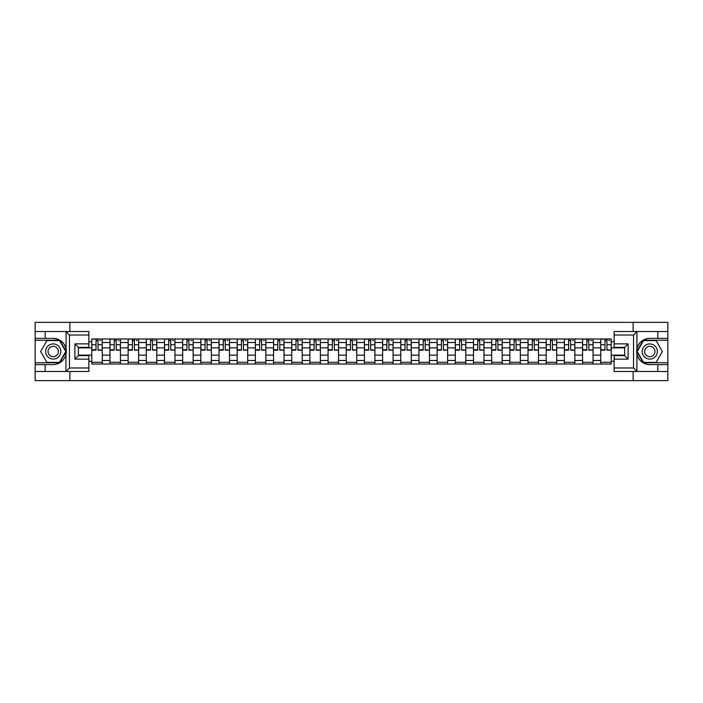 <?xml version="1.0" encoding="UTF-8"?>
<svg xmlns="http://www.w3.org/2000/svg" width="703" height="703" viewBox="0 0 703 703"><rect width="100%" height="100%" fill="white"/><g stroke="black" fill="none" stroke-linecap="round" stroke-linejoin="round"><path stroke-width="1.05" d="M88.868 335.015L69.465 335.015L65.862 331.517L88.868 331.517L88.868 347.361L78.376 347.361L78.376 355.639L88.868 355.639L88.868 371.483L65.862 371.483L66.073 348.96C64.263 342.423 59.975 338.899 53.208 338.389A13.111 13.111 0 0 1 66.073 354.04C64.263 360.577 59.975 364.101 53.208 364.611L35.15 364.611L35.15 380.631L667.85 380.631L667.85 340.252L643.298 340.252L636.804 351.5L643.298 362.748L667.85 362.748M649.792 338.389C643.025 338.899 638.737 342.423 636.927 348.96L636.927 354.04C638.737 360.577 643.025 364.101 649.792 364.611A13.111 13.111 0 0 1 636.681 351.5A13.111 13.111 0 0 1 649.792 338.389L667.85 338.389L667.85 322.369L35.15 322.369L35.15 362.748L59.702 362.748L66.196 351.5L59.702 340.252L35.15 340.252M109.958 364.022L109.958 342.528L102.269 342.528L102.269 364.022M102.269 342.528L102.269 338.978M109.958 342.528L109.958 338.978M120.441 338.978L120.441 364.022M128.131 364.022L128.131 338.978M138.623 338.978L138.623 364.022M146.312 364.022L146.312 338.978M156.795 338.978L156.795 364.022M164.484 364.022L164.484 338.978M174.977 338.978L174.977 364.022M182.666 364.022L182.666 338.978M193.149 338.978L193.149 364.022M200.838 364.022L200.838 338.978M211.331 338.978L211.331 364.022M219.02 364.022L219.02 338.978M229.503 338.978L229.503 364.022M237.192 364.022L237.192 338.978M247.684 338.978L247.684 364.022M255.374 364.022L255.374 338.978M265.857 338.978L265.857 364.022M273.546 364.022L273.546 338.978M284.038 338.978L284.038 364.022M291.727 364.022L291.727 338.978M302.211 338.978L302.211 364.022M309.9 364.022L309.9 338.978M320.392 338.978L320.392 364.022M328.081 364.022L328.081 338.978M338.565 338.978L338.565 364.022M346.254 364.022L346.254 338.978M356.746 338.978L356.746 364.022M364.435 364.022L364.435 338.978M374.919 338.978L374.919 364.022M382.608 364.022L382.608 338.978M393.1 338.978L393.1 364.022M400.789 364.022L400.789 338.978M411.273 338.978L411.273 364.022M418.962 364.022L418.962 338.978M429.454 338.978L429.454 364.022M437.143 364.022L437.143 338.978M447.626 338.978L447.626 364.022M455.316 364.022L455.316 338.978M465.808 338.978L465.808 364.022M473.497 364.022L473.497 338.978M483.98 338.978L483.98 364.022M491.669 364.022L491.669 338.978M502.162 338.978L502.162 364.022M509.851 364.022L509.851 338.978M520.334 338.978L520.334 364.022M528.023 364.022L528.023 338.978M538.516 338.978L538.516 364.022M546.205 364.022L546.205 338.978M556.688 338.978L556.688 364.022M564.377 364.022L564.377 338.978M574.869 338.978L574.869 364.022M582.559 364.022L582.559 338.978M593.042 338.978L593.042 364.022M600.731 364.022L600.731 338.978M600.731 355.112L593.042 355.112M582.559 355.112L574.869 355.112M564.377 355.112L556.688 355.112M546.205 355.112L538.516 355.112M528.023 355.112L520.334 355.112M509.851 355.112L502.162 355.112M491.669 355.112L483.98 355.112M473.497 355.112L465.808 355.112M455.316 355.112L447.626 355.112M437.143 355.112L429.454 355.112M418.962 355.112L411.273 355.112M400.789 355.112L393.1 355.112M382.608 355.112L374.919 355.112M364.435 355.112L356.746 355.112M346.254 355.112L338.565 355.112M328.081 355.112L320.392 355.112M309.9 355.112L302.211 355.112M291.727 355.112L284.038 355.112M273.546 355.112L265.857 355.112M255.374 355.112L247.684 355.112M237.192 355.112L229.503 355.112M219.02 355.112L211.331 355.112M200.838 355.112L193.149 355.112M182.666 355.112L174.977 355.112M164.484 355.112L156.795 355.112M146.312 355.112L138.623 355.112M128.131 355.112L120.441 355.112M109.958 355.112L102.269 355.112M600.731 347.888L593.042 347.888M582.559 347.888L574.869 347.888M564.377 347.888L556.688 347.888M546.205 347.888L538.516 347.888M528.023 347.888L520.334 347.888M509.851 347.888L502.162 347.888M491.669 347.888L483.98 347.888M473.497 347.888L465.808 347.888M455.316 347.888L447.626 347.888M437.143 347.888L429.454 347.888M418.962 347.888L411.273 347.888M400.789 347.888L393.1 347.888M382.608 347.888L374.919 347.888M364.435 347.888L356.746 347.888M346.254 347.888L338.565 347.888M328.081 347.888L320.392 347.888M309.9 347.888L302.211 347.888M291.727 347.888L284.038 347.888M273.546 347.888L265.857 347.888M255.374 347.888L247.684 347.888M237.192 347.888L229.503 347.888M219.02 347.888L211.331 347.888M200.838 347.888L193.149 347.888M182.666 347.888L174.977 347.888M164.484 347.888L156.795 347.888M146.312 347.888L138.623 347.888M128.131 347.888L120.441 347.888M109.958 347.888L102.269 347.888M78.376 355.112L91.777 355.112L91.777 347.888L78.376 347.888M88.868 341.711L91.777 341.711L91.777 347.888M624.624 347.888L611.223 347.888L611.223 338.978L91.777 338.978L91.777 341.711M611.223 341.711L614.132 341.711M614.132 361.289L611.223 361.289L611.223 355.112L624.624 355.112M91.777 355.112L91.777 364.022L611.223 364.022L611.223 361.289M91.777 361.289L88.868 361.289M633.131 380.631L633.131 371.483M633.131 331.517L633.131 322.369M69.869 380.631L69.869 371.483M69.869 331.517L69.869 322.369M611.223 347.888L611.223 355.112M102.269 362.282L91.777 362.282M96.03 340.718L98.016 340.718M120.441 362.282L109.958 362.282M114.211 340.718L116.188 340.718M138.623 362.282L128.131 362.282M132.384 340.718L134.37 340.718M156.795 362.282L146.312 362.282M150.565 340.718L152.542 340.718M174.977 362.282L164.484 362.282M168.738 340.718L170.724 340.718M193.149 362.282L182.666 362.282M186.919 340.718L188.896 340.718M211.331 362.282L200.838 362.282M205.091 340.718L207.077 340.718M229.503 362.282L219.02 362.282M223.273 340.718L225.25 340.718M247.684 362.282L237.192 362.282M241.445 340.718L243.431 340.718M265.857 362.282L255.374 362.282M259.627 340.718L261.604 340.718M284.038 362.282L273.546 362.282M277.799 340.718L279.785 340.718M302.211 362.282L291.727 362.282M295.981 340.718L297.958 340.718M320.392 362.282L309.9 362.282M314.153 340.718L316.139 340.718M338.565 362.282L328.081 362.282M332.334 340.718L334.312 340.718M356.746 362.282L346.254 362.282M350.507 340.718L352.493 340.718M374.919 362.282L364.435 362.282M368.688 340.718L370.666 340.718M393.1 362.282L382.608 362.282M386.861 340.718L388.847 340.718M411.273 362.282L400.789 362.282M405.042 340.718L407.019 340.718M429.454 362.282L418.962 362.282M423.215 340.718L425.201 340.718M447.626 362.282L437.143 362.282M441.396 340.718L443.373 340.718M465.808 362.282L455.316 362.282M459.569 340.718L461.555 340.718M483.98 362.282L473.497 362.282M477.75 340.718L479.727 340.718M502.162 362.282L491.669 362.282M495.923 340.718L497.909 340.718M520.334 362.282L509.851 362.282M514.104 340.718L516.081 340.718M538.516 362.282L528.023 362.282M532.276 340.718L534.262 340.718M556.688 362.282L546.205 362.282M550.458 340.718L552.435 340.718M574.869 362.282L564.377 362.282M568.63 340.718L570.616 340.718M593.042 362.282L582.559 362.282M586.812 340.718L588.789 340.718M611.223 362.282L600.731 362.282M604.984 340.718L606.97 340.718M98.016 349.76L102.207 350.164L98.016 350.164L98.016 339.092L102.207 339.092L99.879 339.092M102.207 349.76L102.207 339.092M96.03 340.604L98.016 340.604M99.879 340.604L100.696 340.604M94.167 339.092L91.838 339.092L91.838 350.164L96.03 350.164L96.03 339.092L94.343 339.092M91.838 339.092L99.703 339.092M116.188 349.76L120.38 350.164L116.188 350.164L116.188 339.092L120.38 339.092L118.051 339.092M120.38 349.76L120.38 339.092M114.211 340.604L116.188 340.604M118.051 340.604L118.869 340.604M112.348 339.092L110.011 339.092L110.011 350.164L114.211 350.164L114.211 339.092L112.515 339.092M110.011 339.092L117.876 339.092M134.37 349.76L138.561 350.164L134.37 350.164L134.37 339.092L138.561 339.092L136.233 339.092M138.561 349.76L138.561 339.092M132.384 340.604L134.37 340.604M136.233 340.604L137.05 340.604M130.521 339.092L128.192 339.092L128.192 350.164L132.384 350.164L132.384 339.092L130.696 339.092M128.192 339.092L136.057 339.092M45.168 364.611L45.168 371.483L35.15 371.483M65.862 371.483L45.168 371.483M35.15 364.611L35.15 362.748M65.862 331.517L45.168 331.517L45.168 338.389L35.15 338.389M45.168 331.517L35.15 331.517M53.208 338.389L45.168 338.389M78.376 347.361L74.887 343.864L88.868 343.864M88.868 359.136L74.887 359.136L78.376 355.639M66.073 371.377L69.465 367.985L88.868 367.985M637.138 331.517L633.535 335.015L614.132 335.015L614.132 331.517L667.85 331.517M657.832 338.389L657.832 331.517M614.132 367.985L633.535 367.985L637.138 371.483L614.132 371.483L614.132 355.639L624.624 355.639L624.624 347.361L614.132 347.361L614.132 335.015M667.85 338.389L667.85 340.252M637.138 371.483L657.832 371.483L657.832 364.611L667.85 364.611M657.832 371.483L667.85 371.483M649.792 364.611L657.832 364.611M624.624 355.639L628.113 359.136L614.132 359.136M614.132 343.864L628.113 343.864L624.624 347.361M45.633 351.5A7.575 7.575 0 0 0 53.208 359.075A7.575 7.575 0 0 0 60.783 351.5A7.575 7.575 0 0 0 53.208 343.925A7.575 7.575 0 0 0 45.633 351.5M48.024 351.5A5.185 5.185 0 0 0 53.208 356.685A5.185 5.185 0 0 0 58.393 351.5A5.185 5.185 0 0 0 53.208 346.315A5.185 5.185 0 0 0 48.024 351.5M59.5 340.604L65.792 351.5L59.5 362.397L46.916 362.397L40.633 351.5L46.916 340.604L59.5 340.604M642.217 351.5A7.575 7.575 0 0 0 649.792 359.075A7.575 7.575 0 0 0 657.367 351.5A7.575 7.575 0 0 0 649.792 343.925A7.575 7.575 0 0 0 642.217 351.5M644.607 351.5A5.185 5.185 0 0 0 649.792 356.685A5.185 5.185 0 0 0 654.976 351.5A5.185 5.185 0 0 0 649.792 346.315A5.185 5.185 0 0 0 644.607 351.5M656.084 340.604L662.367 351.5L656.084 362.397L643.5 362.397L637.208 351.5L643.5 340.604L656.084 340.604M152.542 349.76L156.734 350.164L152.542 350.164L152.542 339.092L156.734 339.092L154.405 339.092M156.734 349.76L156.734 339.092M150.565 340.604L152.542 340.604M154.405 340.604L155.222 340.604M148.702 339.092L146.365 339.092L146.365 350.164L150.565 350.164L150.565 339.092L148.869 339.092M146.365 339.092L154.229 339.092M170.724 349.76L174.915 350.164L170.724 350.164L170.724 339.092L174.915 339.092L172.587 339.092M174.915 349.76L174.915 339.092M168.738 340.604L170.724 340.604M172.587 340.604L173.404 340.604M166.875 339.092L164.546 339.092L164.546 350.164L168.738 350.164L168.738 339.092L167.05 339.092M164.546 339.092L172.411 339.092M188.896 349.76L193.088 350.164L188.896 350.164L188.896 339.092L193.088 339.092L190.759 339.092M193.088 349.76L193.088 339.092M186.919 340.604L188.896 340.604M190.759 340.604L191.576 340.604M185.056 339.092L182.718 339.092L182.718 350.164L186.919 350.164L186.919 339.092L185.223 339.092M182.718 339.092L190.583 339.092M207.077 349.76L211.269 350.164L207.077 350.164L207.077 339.092L211.269 339.092L208.94 339.092M211.269 349.76L211.269 339.092M205.091 340.604L207.077 340.604M208.94 340.604L209.758 340.604M203.229 339.092L200.9 339.092L200.9 350.164L205.091 350.164L205.091 339.092L203.404 339.092M200.9 339.092L208.765 339.092M225.25 349.76L229.442 350.164L225.25 350.164L225.25 339.092L229.442 339.092L227.113 339.092M229.442 349.76L229.442 339.092M223.273 340.604L225.25 340.604M227.113 340.604L227.93 340.604M221.41 339.092L219.072 339.092L219.072 350.164L223.273 350.164L223.273 339.092L221.577 339.092M219.072 339.092L226.937 339.092M243.431 349.76L247.623 350.164L243.431 350.164L243.431 339.092L247.623 339.092L245.294 339.092M247.623 349.76L247.623 339.092M241.445 340.604L243.431 340.604M245.294 340.604L246.112 340.604M239.582 339.092L237.254 339.092L237.254 350.164L241.445 350.164L241.445 339.092L239.758 339.092M237.254 339.092L245.119 339.092M261.604 349.76L265.804 350.164L261.604 350.164L261.604 339.092L265.804 339.092L263.467 339.092M265.804 349.76L265.804 339.092M259.627 340.604L261.604 340.604M263.467 340.604L264.284 340.604M257.764 339.092L255.426 339.092L255.426 350.164L259.627 350.164L259.627 339.092L257.931 339.092M255.426 339.092L263.291 339.092M279.785 349.76L283.977 350.164L279.785 350.164L279.785 339.092L283.977 339.092L281.648 339.092M283.977 349.76L283.977 339.092M277.799 340.604L279.785 340.604M281.648 340.604L282.465 340.604M275.936 339.092L273.608 339.092L273.608 350.164L277.799 350.164L277.799 339.092L276.112 339.092M273.608 339.092L281.472 339.092M297.958 349.76L302.158 350.164L297.958 350.164L297.958 339.092L302.158 339.092L299.821 339.092M302.158 349.76L302.158 339.092M295.981 340.604L297.958 340.604M299.821 340.604L300.638 340.604M294.118 339.092L291.78 339.092L291.78 350.164L295.981 350.164L295.981 339.092L294.293 339.092M291.78 339.092L299.645 339.092M316.139 349.76L320.331 350.164L316.139 350.164L316.139 339.092L320.331 339.092L318.002 339.092M320.331 349.76L320.331 339.092M314.153 340.604L316.139 340.604M318.002 340.604L318.819 340.604M312.29 339.092L309.961 339.092L309.961 350.164L314.153 350.164L314.153 339.092L312.466 339.092M309.961 339.092L317.826 339.092M334.312 349.76L338.512 350.164L334.312 350.164L334.312 339.092L338.512 339.092L336.175 339.092M338.512 349.76L338.512 339.092M332.334 340.604L334.312 340.604M336.175 340.604L336.992 340.604M330.472 339.092L328.134 339.092L328.134 350.164L332.334 350.164L332.334 339.092L330.647 339.092M328.134 339.092L335.999 339.092M352.493 349.76L356.685 350.164L352.493 350.164L352.493 339.092L356.685 339.092L354.356 339.092M356.685 349.76L356.685 339.092M350.507 340.604L352.493 340.604M354.356 340.604L355.173 340.604M348.644 339.092L346.315 339.092L346.315 350.164L350.507 350.164L350.507 339.092L348.82 339.092M346.315 339.092L354.18 339.092M370.666 349.76L374.866 350.164L370.666 350.164L370.666 339.092L374.866 339.092L372.528 339.092M374.866 349.76L374.866 339.092M368.688 340.604L370.666 340.604M372.528 340.604L373.346 340.604M366.825 339.092L364.488 339.092L364.488 350.164L368.688 350.164L368.688 339.092L367.001 339.092M364.488 339.092L372.353 339.092M388.847 349.76L393.039 350.164L388.847 350.164L388.847 339.092L393.039 339.092L390.71 339.092M393.039 349.76L393.039 339.092M386.861 340.604L388.847 340.604M390.71 340.604L391.527 340.604M384.998 339.092L382.669 339.092L382.669 350.164L386.861 350.164L386.861 339.092L385.174 339.092M382.669 339.092L390.534 339.092M407.019 349.76L411.22 350.164L407.019 350.164L407.019 339.092L411.22 339.092L408.882 339.092M411.22 349.76L411.22 339.092M405.042 340.604L407.019 340.604M408.882 340.604L409.7 340.604M403.179 339.092L400.842 339.092L400.842 350.164L405.042 350.164L405.042 339.092L403.355 339.092M400.842 339.092L408.707 339.092M425.201 349.76L429.392 350.164L425.201 350.164L425.201 339.092L429.392 339.092L427.064 339.092M429.392 349.76L429.392 339.092M423.215 340.604L425.201 340.604M427.064 340.604L427.881 340.604M421.352 339.092L419.023 339.092L419.023 350.164L423.215 350.164L423.215 339.092L421.528 339.092M419.023 339.092L426.888 339.092M443.373 349.76L447.574 350.164L443.373 350.164L443.373 339.092L447.574 339.092L445.236 339.092M447.574 349.76L447.574 339.092M441.396 340.604L443.373 340.604M445.236 340.604L446.054 340.604M439.533 339.092L437.196 339.092L437.196 350.164L441.396 350.164L441.396 339.092L439.709 339.092M437.196 339.092L445.069 339.092M461.555 349.76L465.746 350.164L461.555 350.164L461.555 339.092L465.746 339.092L463.418 339.092M465.746 349.76L465.746 339.092M459.569 340.604L461.555 340.604M463.418 340.604L464.235 340.604M457.706 339.092L455.377 339.092L455.377 350.164L459.569 350.164L459.569 339.092L457.881 339.092M455.377 339.092L463.242 339.092M479.727 349.76L483.928 350.164L479.727 350.164L479.727 339.092L483.928 339.092L481.59 339.092M483.928 349.76L483.928 339.092M477.75 340.604L479.727 340.604M481.59 340.604L482.407 340.604M475.887 339.092L473.558 339.092L473.558 350.164L477.75 350.164L477.75 339.092L476.063 339.092M473.558 339.092L481.423 339.092M497.909 349.76L502.1 350.164L497.909 350.164L497.909 339.092L502.1 339.092L499.771 339.092M502.1 349.76L502.1 339.092M495.923 340.604L497.909 340.604M499.771 340.604L500.589 340.604M494.06 339.092L491.731 339.092L491.731 350.164L495.923 350.164L495.923 339.092L494.235 339.092M491.731 339.092L499.596 339.092M516.081 349.76L520.282 350.164L516.081 350.164L516.081 339.092L520.282 339.092L517.944 339.092M520.282 349.76L520.282 339.092M514.104 340.604L516.081 340.604M517.944 340.604L518.761 340.604M512.241 339.092L509.912 339.092L509.912 350.164L514.104 350.164L514.104 339.092L512.417 339.092M509.912 339.092L517.777 339.092M534.262 349.76L538.454 350.164L534.262 350.164L534.262 339.092L538.454 339.092L536.125 339.092M538.454 349.76L538.454 339.092M532.276 340.604L534.262 340.604M536.125 340.604L536.943 340.604M530.413 339.092L528.085 339.092L528.085 350.164L532.276 350.164L532.276 339.092L530.589 339.092M528.085 339.092L535.95 339.092M552.435 349.76L556.635 350.164L552.435 350.164L552.435 339.092L556.635 339.092L554.298 339.092M556.635 349.76L556.635 339.092M550.458 340.604L552.435 340.604M554.298 340.604L555.115 340.604M548.595 339.092L546.266 339.092L546.266 350.164L550.458 350.164L550.458 339.092L548.771 339.092M546.266 339.092L554.131 339.092M570.616 349.76L574.808 350.164L570.616 350.164L570.616 339.092L574.808 339.092L572.479 339.092M574.808 349.76L574.808 339.092M568.63 340.604L570.616 340.604M572.479 340.604L573.297 340.604M566.767 339.092L564.439 339.092L564.439 350.164L568.63 350.164L568.63 339.092L566.943 339.092M564.439 339.092L572.304 339.092M588.789 349.76L592.989 350.164L588.789 350.164L588.789 339.092L592.989 339.092L590.652 339.092M592.989 349.76L592.989 339.092M586.812 340.604L588.789 340.604M590.652 340.604L591.469 340.604M584.949 339.092L582.62 339.092L582.62 350.164L586.812 350.164L586.812 339.092L585.124 339.092M582.62 339.092L590.485 339.092M606.97 349.76L611.162 350.164L606.97 350.164L606.97 339.092L611.162 339.092L608.833 339.092M611.162 349.76L611.162 339.092M604.984 340.604L606.97 340.604M608.833 340.604L609.65 340.604M603.121 339.092L600.793 339.092L600.793 350.164L604.984 350.164L604.984 339.092L603.297 339.092M600.793 339.092L608.657 339.092M582.559 342.528L574.869 342.528M564.377 342.528L556.688 342.528M546.205 342.528L538.516 342.528M528.023 342.528L520.334 342.528M509.851 342.528L502.162 342.528M491.669 342.528L483.98 342.528M473.497 342.528L465.808 342.528M455.316 342.528L447.626 342.528M437.143 342.528L429.454 342.528M418.962 342.528L411.273 342.528M400.789 342.528L393.1 342.528M382.608 342.528L374.919 342.528M364.435 342.528L356.746 342.528M346.254 342.528L338.565 342.528M328.081 342.528L320.392 342.528M309.9 342.528L302.211 342.528M291.727 342.528L284.038 342.528M273.546 342.528L265.857 342.528M255.374 342.528L247.684 342.528M237.192 342.528L229.503 342.528M219.02 342.528L211.331 342.528M200.838 342.528L193.149 342.528M182.666 342.528L174.977 342.528M164.484 342.528L156.795 342.528M146.312 342.528L138.623 342.528M128.131 342.528L120.441 342.528M600.731 342.528L593.042 342.528M582.559 360.472L574.869 360.472M564.377 360.472L556.688 360.472M546.205 360.472L538.516 360.472M528.023 360.472L520.334 360.472M509.851 360.472L502.162 360.472M491.669 360.472L483.98 360.472M473.497 360.472L465.808 360.472M455.316 360.472L447.626 360.472M437.143 360.472L429.454 360.472M418.962 360.472L411.273 360.472M400.789 360.472L393.1 360.472M382.608 360.472L374.919 360.472M364.435 360.472L356.746 360.472M346.254 360.472L338.565 360.472M328.081 360.472L320.392 360.472M309.9 360.472L302.211 360.472M291.727 360.472L284.038 360.472M273.546 360.472L265.857 360.472M255.374 360.472L247.684 360.472M237.192 360.472L229.503 360.472M219.02 360.472L211.331 360.472M200.838 360.472L193.149 360.472M182.666 360.472L174.977 360.472M164.484 360.472L156.795 360.472M146.312 360.472L138.623 360.472M128.131 360.472L120.441 360.472M109.958 360.472L102.269 360.472M600.731 360.472L593.042 360.472M98.016 344.751L102.207 344.751M91.838 349.76L96.03 349.76M91.838 344.751L96.03 344.751M116.188 344.751L120.38 344.751M110.011 349.76L114.211 349.76M110.011 344.751L114.211 344.751M134.37 344.751L138.561 344.751M128.192 349.76L132.384 349.76M128.192 344.751L132.384 344.751M66.073 348.96L66.073 331.623M69.465 335.015L69.465 367.985M74.887 359.136L74.887 343.864M636.927 331.623L636.927 348.96M636.927 354.04L636.927 371.377M633.535 367.985L633.535 335.015M628.113 343.864L628.113 359.136M152.542 344.751L156.734 344.751M146.365 349.76L150.565 349.76M146.365 344.751L150.565 344.751M170.724 344.751L174.915 344.751M164.546 349.76L168.738 349.76M164.546 344.751L168.738 344.751M188.896 344.751L193.088 344.751M182.718 349.76L186.919 349.76M182.718 344.751L186.919 344.751M207.077 344.751L211.269 344.751M200.9 349.76L205.091 349.76M200.9 344.751L205.091 344.751M225.25 344.751L229.442 344.751M219.072 349.76L223.273 349.76M219.072 344.751L223.273 344.751M243.431 344.751L247.623 344.751M237.254 349.76L241.445 349.76M237.254 344.751L241.445 344.751M261.604 344.751L265.804 344.751M255.426 349.76L259.627 349.76M255.426 344.751L259.627 344.751M279.785 344.751L283.977 344.751M273.608 349.76L277.799 349.76M273.608 344.751L277.799 344.751M297.958 344.751L302.158 344.751M291.78 349.76L295.981 349.76M291.78 344.751L295.981 344.751M316.139 344.751L320.331 344.751M309.961 349.76L314.153 349.76M309.961 344.751L314.153 344.751M334.312 344.751L338.512 344.751M328.134 349.76L332.334 349.76M328.134 344.751L332.334 344.751M352.493 344.751L356.685 344.751M346.315 349.76L350.507 349.76M346.315 344.751L350.507 344.751M370.666 344.751L374.866 344.751M364.488 349.76L368.688 349.76M364.488 344.751L368.688 344.751M388.847 344.751L393.039 344.751M382.669 349.76L386.861 349.76M382.669 344.751L386.861 344.751M407.019 344.751L411.22 344.751M400.842 349.76L405.042 349.76M400.842 344.751L405.042 344.751M425.201 344.751L429.392 344.751M419.023 349.76L423.215 349.76M419.023 344.751L423.215 344.751M443.373 344.751L447.574 344.751M437.196 349.76L441.396 349.76M437.196 344.751L441.396 344.751M461.555 344.751L465.746 344.751M455.377 349.76L459.569 349.76M455.377 344.751L459.569 344.751M479.727 344.751L483.928 344.751M473.558 349.76L477.75 349.76M473.558 344.751L477.75 344.751M497.909 344.751L502.1 344.751M491.731 349.76L495.923 349.76M491.731 344.751L495.923 344.751M516.081 344.751L520.282 344.751M509.912 349.76L514.104 349.76M509.912 344.751L514.104 344.751M534.262 344.751L538.454 344.751M528.085 349.76L532.276 349.76M528.085 344.751L532.276 344.751M552.435 344.751L556.635 344.751M546.266 349.76L550.458 349.76M546.266 344.751L550.458 344.751M570.616 344.751L574.808 344.751M564.439 349.76L568.63 349.76M564.439 344.751L568.63 344.751M588.789 344.751L592.989 344.751M582.62 349.76L586.812 349.76M582.62 344.751L586.812 344.751M606.97 344.751L611.162 344.751M600.793 349.76L604.984 349.76M600.793 344.751L604.984 344.751"/></g></svg>
